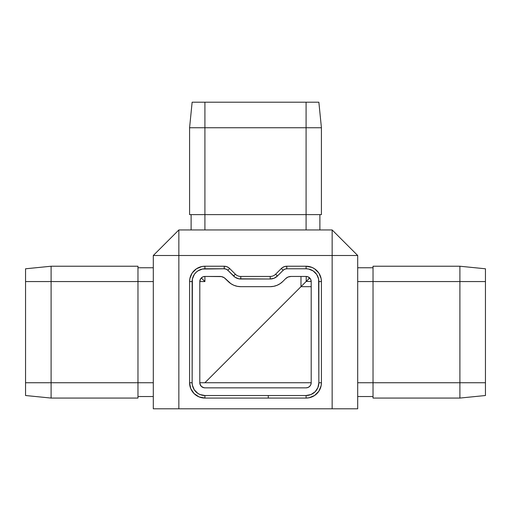 <?xml version="1.0" encoding="UTF-8"?>
<svg xmlns="http://www.w3.org/2000/svg" width="511" height="511" viewBox="0 0 511 511"><rect width="100%" height="100%" fill="white"/><g stroke="black" fill="none" stroke-linecap="round" stroke-linejoin="round"><path stroke-width="0.77" d="M306.089 281.561L204.911 382.739L311.199 382.739L310.809 384.694L309.704 386.354L308.044 387.459L306.089 387.849L308.044 387.459L309.704 386.354L310.809 384.694L311.199 382.739A5.11 5.11 0 0 1 306.089 387.849L204.911 387.849L306.089 387.849L308.044 387.459L309.704 386.354L310.809 384.694L311.199 382.739L204.911 382.739L306.089 281.561M189.581 127.75L189.581 214.62L204.911 214.62L204.911 127.75L189.581 127.75L189.581 214.62L204.911 214.62L204.911 127.75L306.089 127.75L306.089 214.62L204.911 214.62L204.911 229.95L204.911 214.62L321.419 214.62L321.419 127.75L306.089 127.75L306.089 229.95L306.089 214.62L321.419 214.62L321.419 127.75L318.864 102.2L306.089 102.2L318.864 102.2L321.419 127.75L306.089 127.75L306.089 102.2L204.911 102.2L306.089 102.2L306.089 127.75L204.911 127.75L204.911 102.2L192.136 102.2L204.911 102.2L204.911 127.75L189.581 127.75L192.136 102.2L189.581 127.75M332.15 229.95L178.85 229.95L332.15 229.95L357.7 255.5L357.7 408.8L357.7 255.5L332.15 255.5L332.15 408.8L178.85 408.8L178.85 255.5L332.15 255.5L332.15 408.8L357.7 408.8L153.3 408.8L178.85 408.8L178.85 229.95L153.3 255.5L153.3 408.8L153.3 255.5L178.85 255.5L178.85 229.95L153.3 255.5L357.7 255.5L332.15 229.95L332.15 255.5L332.15 229.95L319.886 229.95L319.886 214.62L319.886 229.95M201.296 277.946L204.911 281.561L199.801 281.561L199.801 382.739L204.911 382.739L199.801 382.739L199.801 281.561A5.11 5.11 0 0 1 204.911 276.451L204.911 281.561L201.296 277.946L202.956 276.841L204.911 276.451L204.911 281.561L199.801 281.561L200.663 278.725L200.191 279.606L201.296 277.946L202.956 276.841L204.911 276.451L219.986 276.451A7.665 7.665 0 0 1 225.408 278.693L230.851 283.656L233.648 285.183M137.97 398.069L137.97 382.739L51.1 382.739L51.1 398.069L137.97 398.069L51.1 398.069L51.1 382.739L137.97 382.739L137.97 281.561L51.1 281.561L51.1 382.739L51.1 281.561L137.97 281.561L137.97 266.231L51.1 266.231L51.1 281.561L51.1 266.231L137.97 266.231L137.97 281.561L153.3 281.561L137.97 281.561L137.97 382.739L153.3 382.739L137.97 382.739L137.97 398.069M282.181 267.764L284.359 266.627L286.78 266.231A7.665 7.665 0 0 0 281.363 268.473L283.164 270.281L277.435 276.01L275.627 274.209L277.435 276.01L283.164 270.281L281.363 268.473L275.627 274.209A7.665 7.665 0 0 1 270.21 276.451A7.665 7.665 0 0 0 275.627 274.209L281.363 268.473A7.665 7.665 0 0 1 286.78 266.231L306.089 266.231A15.33 15.33 0 0 1 321.419 281.561L321.419 382.739A15.33 15.33 0 0 1 306.089 398.069L204.911 398.069A15.33 15.33 0 0 1 189.581 382.739L189.581 281.561A15.33 15.33 0 0 1 204.911 266.231L224.22 266.231A7.665 7.665 0 0 1 229.637 268.473L235.373 274.209L229.637 268.473A7.665 7.665 0 0 0 224.22 266.231L226.641 266.627L228.819 267.764M240.79 276.451L270.21 276.451L240.79 276.451A7.665 7.665 0 0 1 235.373 274.209A7.665 7.665 0 0 0 240.79 276.451L240.79 279.006A10.22 10.22 0 0 1 233.565 276.01L235.373 274.209L233.565 276.01L227.836 270.281L229.637 268.473L227.836 270.281L235.111 277.281L238.797 278.808L270.21 279.006L270.21 276.451L270.21 279.006L240.79 279.006L240.79 276.451M373.03 382.739L373.03 398.069L459.9 398.069L459.9 382.739L373.03 382.739L373.03 281.561L459.9 281.561L459.9 266.231L373.03 266.231L373.03 281.561L459.9 281.561L459.9 382.739L357.7 382.739L373.03 382.739L373.03 398.069L459.9 398.069L485.45 395.514L485.45 382.739L459.9 382.739L459.9 281.561L485.45 281.561L485.45 268.786L459.9 266.231L373.03 266.231L373.03 382.739M373.03 267.764L357.7 267.764L373.03 267.764M357.7 281.561L373.03 281.561L357.7 281.561M357.7 396.536L373.03 396.536L357.7 396.536M459.9 266.231L459.9 281.561L485.45 281.561L485.45 382.739L459.9 382.739L459.9 398.069L485.45 395.514L485.45 268.786L459.9 266.231M301.324 286.326L303.994 283.656L300.979 286.671L311.199 286.671L300.979 286.671L300.979 276.451L300.979 286.671L301.324 286.326L300.979 286.671M306.217 281.433L303.994 283.656L306.217 281.433L311.199 281.433L306.217 281.433L306.217 276.451L306.217 281.433L308.957 278.693L306.217 281.433M310.318 278.693L308.957 278.693L309.704 277.946L310.809 279.606L311.199 281.561L311.199 382.739L311.199 281.561A5.11 5.11 0 0 0 306.089 276.451L308.044 276.841L309.704 277.946L308.957 278.693L308.957 277.332L308.957 278.693L310.318 278.693M302.34 285.31L303.994 283.656M204.911 398.069L199.047 396.9L194.071 393.579L190.75 388.603L189.581 382.739A15.33 15.33 0 0 0 204.911 398.069L268.275 398.069L268.275 395.514L204.911 395.514L204.911 398.069L204.911 395.514A12.775 12.775 0 0 1 192.136 382.739L189.581 382.739L192.136 382.739L192.136 281.561L189.581 281.561L189.875 278.572L192.162 273.046L196.396 268.812L201.922 266.525L204.911 266.231A15.33 15.33 0 0 0 189.581 281.561L189.581 382.739M306.089 266.231L306.089 268.786L286.78 268.786L284.825 269.176L283.164 270.281A5.11 5.11 0 0 1 286.78 268.786L306.089 268.786L306.089 266.231L311.953 267.4L314.604 268.812L318.838 273.046L321.125 278.572L321.419 281.561A15.33 15.33 0 0 0 306.089 266.231L286.78 266.231L286.78 268.786L286.78 266.231M321.419 382.739L318.864 382.739L318.621 279.07L316.711 274.464L313.186 270.939L308.58 269.029L306.089 268.786A12.775 12.775 0 0 1 318.864 281.561L318.864 382.739L321.419 382.739L321.125 385.728L318.838 391.254L314.604 395.488L309.078 397.775L306.089 398.069A15.33 15.33 0 0 0 321.419 382.739L321.419 281.561L318.864 281.561L321.419 281.561M189.581 281.561L192.136 281.561A12.775 12.775 0 0 1 204.911 268.786L204.911 266.231L204.911 268.786L224.22 268.786L224.22 266.231L204.911 266.231M224.22 266.231L224.22 268.786A5.11 5.11 0 0 1 227.836 270.281L226.175 269.176L224.22 268.786L202.42 269.029L197.814 270.939L195.879 272.529L194.289 274.464L192.379 279.07L192.136 382.739L192.379 385.23L194.289 389.836L197.814 393.361L200.025 394.543L204.911 395.514L306.089 395.514L306.089 398.069L268.275 398.069L268.275 395.514L306.089 395.514L306.089 398.069M277.435 276.01A10.22 10.22 0 0 1 270.21 279.006L274.12 278.227L277.435 276.01M318.864 382.739A12.775 12.775 0 0 1 306.089 395.514L310.975 394.543L315.121 391.771L317.893 387.625L318.864 382.739M199.903 383.748L201.296 386.354L202.956 387.459L204.911 387.849A5.11 5.11 0 0 1 199.801 382.739L200.191 384.694L201.296 386.354L203.915 387.753L201.296 386.354L199.897 383.735M308.044 276.841L306.089 276.451L308.044 276.841L309.704 277.946L308.044 276.841M291.015 276.451L306.089 276.451L291.015 276.451A7.665 7.665 0 0 0 285.592 278.693L288.083 277.032L291.015 276.451M282.858 281.433L285.592 278.693L282.858 281.433A17.885 17.885 0 0 1 270.21 286.671L273.698 286.326L277.051 285.31L280.149 283.656L282.858 281.433M233.949 285.31L237.302 286.326L240.79 286.671L270.21 286.671L240.79 286.671A17.885 17.885 0 0 1 228.142 281.433L224.246 277.741L221.48 276.598L204.911 276.451M309.704 277.946L310.809 279.606L311.199 281.561M137.97 267.764L153.3 267.764L137.97 267.764M137.97 396.536L153.3 396.536L137.97 396.536M25.55 268.786L51.1 266.231L25.55 268.786L25.55 281.561L51.1 281.561L25.55 281.561L25.55 382.739L51.1 382.739L25.55 382.739L25.55 395.514L51.1 398.069L25.55 395.514L25.55 268.786M191.114 229.95L191.114 214.62L191.114 229.95L178.85 229.95M153.3 267.764L153.3 255.5M357.7 255.5L357.7 267.764"/></g></svg>
